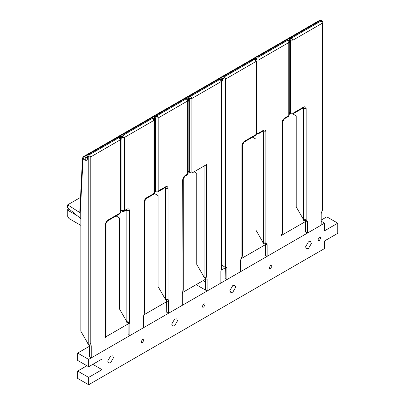 <?xml version="1.0" encoding="UTF-8"?>
<svg xmlns="http://www.w3.org/2000/svg" width="405" height="405" viewBox="0 0 405 405"><rect width="100%" height="100%" fill="white"/><g stroke="black" fill="none" stroke-linecap="round" stroke-linejoin="round"><path stroke-width="0.61" d="M154.325 193.438L158.112 195.625L158.112 286.664L164.997 298.591L164.997 299.148L165.863 300.039M182.716 290.188L183.055 290.674L183.242 290.213L183.242 179.096L182.716 179.83L182.959 290.805L182.255 293.579L182.255 305.355L168.49 313.303L166.733 312.29L166.663 300.49M167.554 299.624L168.029 298.667L168.029 188.31L165.483 188.31L165.483 299.427L167.554 299.624L166.84 300.389M168.49 313.303L168.49 301.528L168.029 298.667M182.852 291.332L183.055 290.674M166.349 300.318L164.997 299.148M150.422 118.027L151.106 117.637M180.534 100.642L180.038 100.926M168.029 188.31C167.867 186.629 167.017 186.143 165.483 186.842L158.193 191.049L157.823 191.874L156.021 191.874L155.647 191.049L158.193 191.049L158.193 117.951L155.647 117.951L156.922 115.744L158.193 117.951L187.631 100.956L186.356 98.749L187.257 98.663L188.158 100.222L187.631 100.956L187.631 174.054L188.158 173.32L187.257 174.879L187.631 174.054L185.262 175.421C183.723 176.494 182.878 177.967 182.716 179.83M184.71 98.233L186.513 98.233L184.71 98.233L155.277 115.222L156.178 115.314L154.902 117.521L154.376 116.782L154.376 118.913L154.902 119.647L154.902 117.521L155.647 117.951L155.647 191.049L154.447 190.355M116.093 215.961L119.485 217.92L119.485 308.964L126.375 320.892L126.375 321.449L127.241 322.339M144.089 312.488L144.428 312.974L144.615 312.513L144.615 201.396L144.089 202.13L144.337 313.106L143.628 315.88L143.628 327.655L129.863 335.603L128.107 334.591L128.036 322.79M127.722 322.618L126.856 321.727L128.932 321.924L129.403 320.968L129.403 210.61L126.856 210.61L126.623 209.896M128.932 321.924L128.218 322.689M129.863 335.603L129.863 323.828L129.403 320.968M144.226 313.632L144.428 312.974M116.716 137.487L117.399 137.098M146.823 120.103L146.332 120.391M129.403 210.61C129.241 208.929 128.39 208.443 126.856 209.142L124.487 210.509L124.112 211.334L122.315 211.334L121.94 210.509L124.487 210.509L124.487 137.411L121.94 137.411L123.211 135.204L124.487 137.411L153.92 120.417L152.65 118.214L153.546 118.123L154.447 119.683L153.92 120.417L153.92 193.514L154.447 192.78L153.546 194.339L153.92 193.514L146.635 197.721C145.101 198.794 144.251 200.267 144.089 202.13M150.999 117.693L152.801 117.693L150.999 117.693L121.566 134.688L122.467 134.774L121.191 136.981L120.665 136.247L120.665 138.373L121.191 139.107L121.191 136.981L121.94 137.411L121.94 210.509L120.741 209.815M205.355 279.344L182.412 292.592M225.139 267.923L221.034 270.292M265.402 244.681L240.899 258.825M305.664 221.434L281.161 235.578M337.775 223.17L324.602 230.774L324.602 223.17L88.639 359.402L88.639 366.753L102.03 359.022L102.03 369.669L88.639 377.399L88.639 384.75L324.602 248.518L324.602 240.914L337.775 233.31L337.775 223.17L326.8 216.837L321.185 220.077M86.883 365.74L77.664 371.061L77.664 378.412L88.639 384.75M89.485 346.245L77.664 353.069L77.664 360.42L88.639 366.753M166.733 301.644L143.785 314.893M128.107 323.944L105.244 337.147M324.602 223.17L321.185 221.201M205.087 304.742L203.715 307.117L202.743 307.213L202.343 306.327L203.715 303.947L204.682 303.851L205.087 304.742M272.013 266.1L270.641 268.475L269.674 268.571L269.269 267.685L270.641 265.305L271.613 265.209L272.013 266.1M143.972 340.023L142.601 342.397L141.629 342.493L141.229 341.607L142.601 339.233L143.573 339.137L143.972 340.023M320.841 237.988L319.469 240.362L318.502 240.459L318.097 239.573L319.469 237.198L320.441 237.102L320.841 237.988M177.522 320.765L174.611 325.802L172.555 326.005L171.705 324.121L174.611 319.084L176.666 318.882L177.522 320.765M235.725 287.16L232.814 292.197L230.759 292.4L229.908 290.517L232.814 285.479L234.87 285.277L235.725 287.16M113.496 357.726L110.59 362.764L108.535 362.966L107.679 361.083L110.59 356.046L112.646 355.843L113.496 357.726M311.379 243.481L308.468 248.518L306.413 248.721L305.562 246.837L308.468 241.8L310.529 241.598L311.379 243.481M88.639 359.402L77.664 353.069M102.03 369.669L92.811 364.348M88.639 377.399L77.664 371.061M262.587 131.387L263.331 131.817L263.331 242.934L265.877 242.934L265.503 243.759L263.706 243.759L262.85 242.656L262.85 242.099L255.96 230.172L255.96 139.128L252.568 137.168M267.158 256.34L267.158 244.742L265.882 242.929L265.877 131.817C265.715 130.137 264.865 129.651 263.331 130.349L258.051 133.397C258.051 134.192 258.051 134.192 258.051 133.397L258.051 60.299L288.755 42.571L287.484 40.363L288.385 40.277L289.286 41.837L288.755 42.571L288.755 115.668L289.286 114.934L288.385 116.493L288.755 115.668L284.75 117.982C283.211 119.055 282.366 120.528 282.204 122.391L282.204 233.508L282.731 232.774L281.637 234.515L280.923 236.793L280.923 248.392L267.158 256.34L265.402 255.322L265.66 243.694M262.85 242.656L263.706 243.759M265.371 243.825L265.402 244.124M287.636 39.847L285.839 39.847L287.636 39.847L288.385 40.277M285.839 39.847L256.4 56.842L257.302 56.928L256.031 59.135L255.504 58.401L255.504 60.527M258.051 57.358L257.302 56.928L286.735 39.933L287.484 40.363L258.051 57.358L258.051 60.299L256.031 59.135L256.031 60.613M281.657 42.257L281.166 42.545M251.551 59.641L252.234 59.252M194.091 171.796L196.739 173.325L196.739 264.364L203.624 276.291L203.624 276.848L204.49 277.744M221.338 267.887L221.677 268.373L221.864 267.913L221.864 80.757L221.338 81.496L221.586 268.505L220.877 271.284L220.877 283.06L207.112 291.003L205.355 289.99L205.284 278.189M204.97 278.022L204.105 277.126L206.18 277.324L206.651 276.367L206.651 164.541L191.904 173.056L191.904 98.486L189.358 98.486L190.633 96.284L191.904 98.486L221.338 81.496L220.067 79.289L220.968 79.198L221.864 80.757M206.18 277.324L205.467 278.088M196.136 284.669L207.112 291.003L207.112 279.227L206.651 276.367M221.474 269.031L221.677 268.373M214.24 81.182L184.817 98.172M214.422 81.076L213.749 81.466M218.422 78.767L220.219 78.767L218.422 78.767L188.983 95.762L189.884 95.853L188.614 98.056L188.082 97.322L188.082 99.453L188.614 100.187L188.614 98.056L189.358 98.486L189.358 171.583L190.633 172.93L191.904 173.056M256.319 134.394L244.483 141.229L244.114 142.054L255.575 135.437L256.319 134.394L256.319 61.297L255.575 60.259L253.773 59.829L224.34 76.823L225.615 79.026L223.069 79.026L224.34 76.823L223.595 76.388L222.32 78.595L221.793 77.861L221.793 79.987L222.32 80.727L222.32 78.595L223.069 79.026L223.069 266.181L225.615 266.181L225.241 267.006L223.439 267.006L222.583 265.903L223.439 267.006M241.375 257.762L242.468 256.021L241.375 257.762L240.656 260.04L240.656 271.639L226.896 279.582L225.139 278.569L225.393 266.941M225.109 267.072L225.139 267.366M226.896 279.582L226.896 267.988L225.62 266.176L225.499 266.93L225.246 266.824M247.951 61.717L247.455 62.005M217.839 79.102L218.523 78.712M252.128 59.307L222.694 76.302L223.595 76.388L253.029 59.398L252.128 59.307L253.93 59.307L253.029 59.398L253.773 59.829M222.583 265.903L221.864 264.1M77.066 215.597L67.225 209.917L67.225 215.526L68.956 218.518L80.863 225.393M67.225 209.917L68.982 208.904M78.722 217.08L80.863 218.695L80.863 331.265L87.748 343.192L87.748 343.749L88.614 344.64M78.803 217.034L67.681 207.826L67.681 204.834L80.246 212.888L80.246 217.961M67.681 204.834L80.539 197.407M80.246 212.888L83.025 158.937L82.499 158.112L83.4 156.644L84.301 156.73L83.025 158.937L84.939 160.041C86.473 160.739 87.323 160.253 87.485 158.573L87.485 156.441L86.959 155.707L86.959 157.839L87.485 158.573M79.805 212.174L80.332 212.939M105.902 335.902L105.001 338.362L105.001 349.955L91.236 357.904L89.485 356.891L89.409 345.09M89.1 344.918L88.229 344.027L90.305 344.225L90.776 343.268L90.776 156.872L88.229 156.872L89.505 154.669L90.776 156.872L120.214 139.882L118.938 137.675L119.84 137.584L120.741 139.143L120.214 139.882L120.214 212.979L120.741 212.24L119.84 213.799L120.214 212.979L108.008 220.021C106.474 221.095 105.624 222.563 105.462 224.431L105.462 336.601M90.305 344.225L89.591 344.989M91.236 357.904L91.236 346.128L90.776 343.268M113.116 139.568L112.62 139.852M117.293 137.153L87.86 154.148L88.756 154.239L118.194 137.244L117.293 137.153L119.09 137.153L118.194 137.244L118.938 137.675L89.505 154.669L88.756 154.239L87.485 156.441L88.229 156.872L88.229 344.027L87.748 343.749M292.83 113.926L296.227 115.886L296.227 206.925L303.112 218.852L303.482 220.234L303.968 220.512L303.593 219.687L306.139 219.687L305.77 220.512L303.968 220.512M305.638 220.583L306.15 221.155L305.922 220.447M306.15 221.155L307.42 221.494L306.15 219.682L306.028 220.436L305.775 220.33M307.42 221.494L307.42 233.093L305.664 232.08L305.664 220.877M321.899 211.268L322.993 209.527L321.904 211.268L321.185 213.546L321.185 225.145L307.42 233.093M315.368 22.796L285.945 39.791M315.551 22.69L314.872 23.08M319.545 20.382L321.347 20.382L319.545 20.382L290.112 37.376L291.013 37.468L289.737 39.67L289.21 38.936L289.21 41.067L289.737 41.801L289.737 39.67L290.486 40.105L291.757 37.898L293.033 40.105L290.486 40.105L290.486 113.203L293.033 113.203L292.658 114.023L290.856 114.023L290.486 113.203L289.286 112.509M306.15 219.682L306.139 108.57C305.977 106.895 305.132 106.404 303.593 107.102L293.033 113.203L293.033 40.105L322.466 23.11L321.19 20.903L322.091 20.817L322.993 22.376L322.466 23.11L322.456 210.266M164.734 187.88L165.483 188.31L165.245 187.596M166.733 300.935L167.214 301.214L166.961 300.48L165.372 299.973M167.214 301.214L168.49 301.528M165.108 187.485L165.361 187.561L165.483 186.842M154.447 121.065L154.902 119.647M156.178 115.314L185.611 98.319L186.356 98.749L156.922 115.744L156.178 115.314M185.262 175.421L184.888 176.246L187.257 174.879M154.376 118.483L154.113 118.635M152.27 117.49L154.467 116.22M128.107 323.236L128.593 323.514L128.339 322.78M128.593 323.514L129.863 323.828M126.481 209.785L126.735 209.861L126.856 209.142M126.112 210.18L126.856 210.61L126.856 321.727L126.375 321.449M120.741 140.525L121.191 139.107M122.467 134.774L151.9 117.784L152.65 118.214L123.211 135.204L122.467 134.774M146.635 197.721L146.261 198.546L153.546 194.339M120.665 137.943L120.401 138.095M118.559 136.951L120.756 135.685M205.355 282.042L203.021 280.695M258.051 133.397L256.319 132.4M265.877 131.817L263.331 131.817L263.093 131.104M262.956 130.992L263.209 131.068L263.331 130.349M265.882 242.929L265.761 243.683L265.513 243.577M265.882 244.402L267.158 244.742M281.637 234.515L282.194 233.513M282.731 232.774L282.731 121.657L282.204 122.391M284.75 117.982L284.376 118.807L288.385 116.493M253.398 59.105L255.59 57.834M204.105 166.01L204.105 277.126L203.624 276.848M205.355 278.635L205.841 278.913L205.588 278.179L203.993 277.673M205.841 278.913L207.112 279.227M185.976 98.03L188.173 96.76M188.158 101.599L188.614 100.187M188.082 99.022L187.819 99.174M189.884 95.853L219.318 78.859L220.067 79.289L190.633 96.284L189.884 95.853M189.358 171.583L188.158 170.89M225.62 267.644L226.896 267.988M244.483 141.229C242.949 142.302 242.099 143.77 241.937 145.638L241.932 256.76M242.468 256.021L242.468 144.904L241.937 145.638M225.62 266.176L225.615 79.026L256.319 61.297M221.864 82.139L222.32 80.727M221.793 79.557L221.53 79.709M219.687 78.565L221.884 77.299M89.485 345.536L89.966 345.814L89.713 345.08M89.966 345.814L91.236 346.128M108.008 220.021L105.462 224.431M84.939 160.041L86.209 157.839L86.948 157.99M86.959 157.408L86.209 157.839L84.301 156.73L87.05 155.145M302.849 108.14L303.593 108.57L303.593 219.687L303.112 219.409M287.104 39.644L289.302 38.374M289.286 43.213L289.737 41.801M306.139 108.57L303.593 108.57L303.36 107.857M303.224 107.75L303.593 107.102M289.21 40.637L288.947 40.789M291.013 37.468L320.446 20.473L321.19 20.903L291.757 37.898L291.013 37.468M182.842 291.357L183.242 290.213M150.817 117.718L180.716 100.536M155.277 115.222L154.376 116.782M183.242 179.096L184.888 176.246M188.158 100.222L188.158 173.32M186.513 98.233L187.257 98.663M154.447 190.963L156.021 191.874M157.823 191.874L165.108 187.667M144.215 313.657L144.615 312.513M128.35 322.78L126.745 322.274M117.106 137.184L147.005 120.001M121.566 134.688L120.665 136.247M144.615 201.396L146.261 198.546M154.447 119.683L154.447 192.78M152.801 117.693L153.546 118.123M120.741 210.423L122.315 211.334M124.112 211.334L126.481 209.967M256.319 133.007L258.051 134.004L262.956 131.174M282.731 121.657L284.376 118.807M289.286 41.837L289.286 114.934M256.4 56.842L255.504 58.401M251.945 59.332L281.839 42.155M221.464 269.062L221.864 267.913M184.523 98.258L184.133 98.567M188.983 95.762L188.082 97.322M220.219 78.767L220.968 79.198M188.158 171.502L190.633 172.93M242.468 144.904L244.114 142.054M218.234 78.798L248.133 61.616M221.793 79.987L221.758 80.261L221.95 80.079M222.694 76.302L221.793 77.861M253.93 59.307L255.575 60.259M83.4 156.644L113.294 139.462M105.994 223.697L105.994 335.851M87.86 154.148L86.959 155.707M120.741 139.143L120.741 212.24M119.09 137.153L119.84 137.584M89.723 345.08L88.123 344.574M107.639 220.846L119.84 213.799M79.805 212.154L82.499 158.112M285.652 39.872L285.257 40.181M290.112 37.376L289.21 38.936M322.993 209.527L322.993 22.376M321.347 20.382L322.091 20.817M289.286 113.116L290.856 114.023M292.658 114.023L303.224 107.927"/></g></svg>
